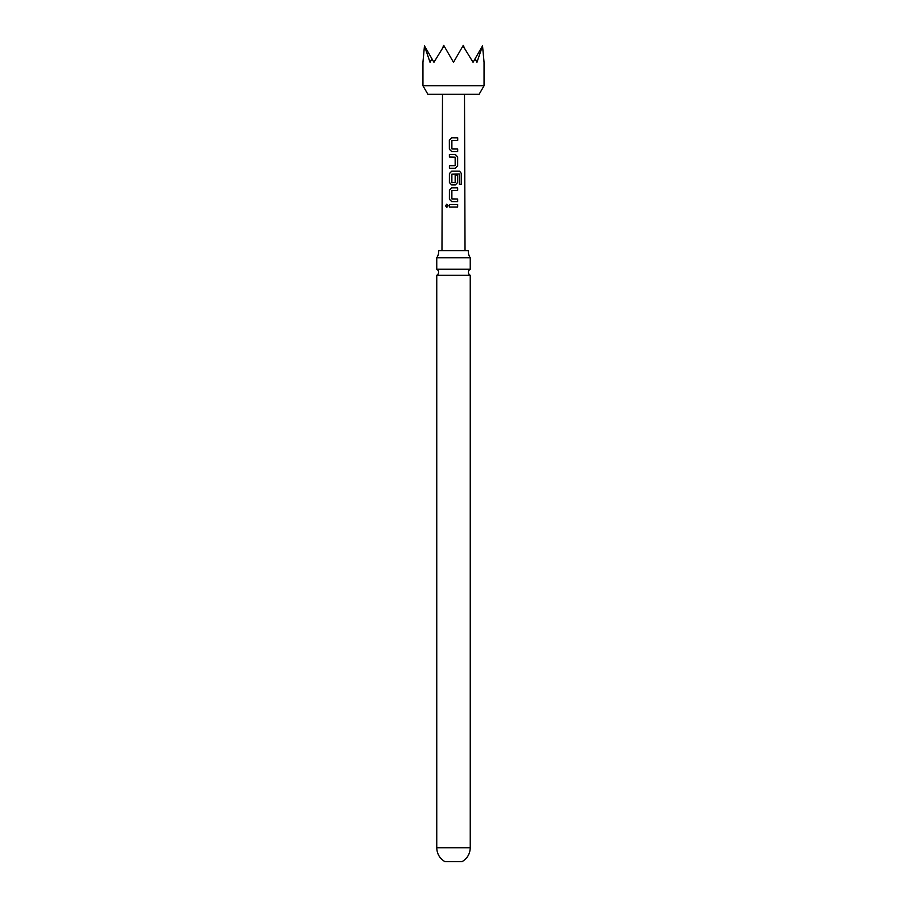 <?xml version="1.0" encoding="UTF-8"?>
<svg xmlns="http://www.w3.org/2000/svg" width="907" height="907" viewBox="0 0 907 907"><rect width="100%" height="100%" fill="white"/><g stroke="black" fill="none" stroke-linecap="round" stroke-linejoin="round"><path stroke-width="1.36" d="M445.552 205.81L446.766 204.211L448.115 205.81L446.743 207.397L445.552 205.81M446.822 207.397L445.722 205.81L446.834 204.222M436.755 257.769L470.245 257.769A11.054 11.054 0 0 1 468.352 250.649L438.648 250.649A11.054 11.054 0 0 1 436.755 257.769L436.755 269.254L470.245 269.254A3.345 3.345 0 0 0 470.245 275.24L436.755 275.24L436.755 847.75C436.97 853.872 439.702 858.498 444.952 861.65L462.048 861.65C467.298 858.498 470.03 853.872 470.245 847.75L436.755 847.75M436.755 269.254A3.345 3.345 0 0 1 436.755 275.24M452.037 182.647L455.167 182.466L455.167 175.176L457.627 175.176L457.627 182.534L455.337 184.926L451.697 184.926L449.396 182.534L449.407 173.554L451.709 171.151L459.577 171.162L461.425 173.566L461.436 184.336L459.43 184.336L459.282 174.008L451.879 174.178L451.867 182.466L454.997 182.647M484.055 85.768L479.157 94.226L427.843 94.226L422.945 85.768L484.055 85.768L484.055 62.288L482.535 45.849L476.969 62.288L475.098 58.728L473.057 62.288L462.989 45.849L453.5 62.288L444.011 45.849L433.943 62.288L431.902 58.728L430.031 62.288L424.465 45.849L422.945 62.288L422.945 85.768M453.5 137.796L457.695 137.807L457.695 140.37L451.879 140.54L451.879 148.827L457.684 149.009L457.65 151.56L451.686 151.56L449.362 149.179L449.339 140.2L451.709 137.796L453.5 137.796M453.5 154.462L455.325 154.462L457.638 156.866L457.627 165.856L455.325 168.249L449.407 168.249L449.407 165.686L455.167 165.505L455.155 157.194L449.396 157.036L449.384 154.473L453.5 154.462M453.5 187.84L457.638 187.84L457.638 190.402L451.879 190.572L451.867 198.871L457.638 199.041L457.638 201.615L451.697 201.603L449.396 199.211L449.407 190.232L451.709 187.84L453.5 187.84M453.5 204.517L457.638 204.517L457.638 207.079L449.407 207.079L449.407 204.517L453.5 204.517M424.759 46.37L431.902 58.728M475.098 58.728L482.241 46.37M443.138 46.37L443.727 45.35L444.011 45.849M462.989 45.849L463.273 45.35L463.862 46.37M449.498 207.091L449.407 204.517M449.498 204.517L457.638 204.517M457.547 204.517L457.547 207.079M451.743 201.603L449.396 199.211M452.037 199.041L457.638 199.041M457.547 199.041L457.547 201.615M449.487 199.211L449.498 190.232L451.743 187.84L457.638 187.84M457.547 187.84L457.547 190.402M451.743 184.926L449.487 182.534L449.498 173.554L451.754 171.151L459.441 171.162L461.425 173.566M461.255 173.566L461.266 184.336M455.133 175.176L457.547 175.176L457.627 182.534M457.536 182.534L455.291 184.926M449.487 157.036L449.475 154.473L455.28 154.462L457.547 156.866L457.627 165.856M457.536 165.856L455.291 168.249M454.963 165.675L449.407 165.686M449.487 168.249L449.487 165.686M451.731 151.56L449.362 149.179M452.037 148.997L457.684 149.009M457.593 149.009L457.559 151.56M449.453 149.179L449.43 140.2L451.754 137.796L457.695 137.807M457.604 137.807L457.593 140.37M464.497 94.226L465.03 250.649M442.503 94.226L441.97 250.649M470.245 275.24L470.245 847.75M470.245 257.769L470.245 269.254"/></g></svg>
